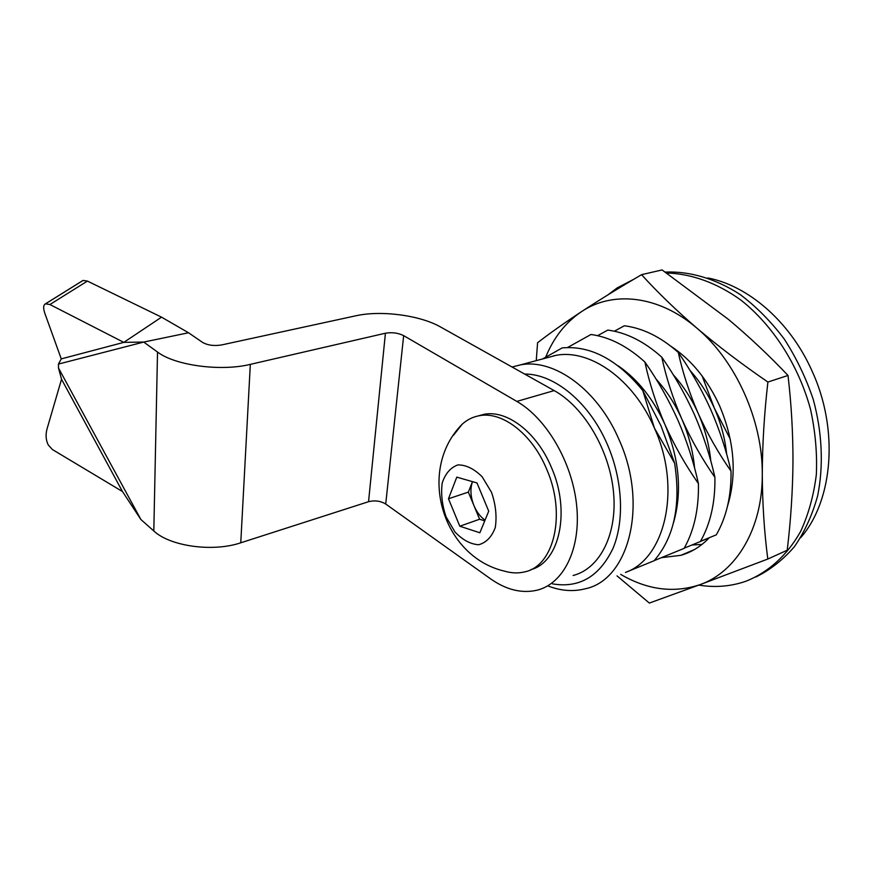 <?xml version="1.0" encoding="UTF-8"?>
<svg xmlns="http://www.w3.org/2000/svg" width="873" height="873" viewBox="0 0 873 873"><rect width="100%" height="100%" fill="white"/><g stroke="black" fill="none" stroke-linecap="round" stroke-linejoin="round"><path stroke-width="1.31" d="M707.872 277.952C747.866 285.646 789.454 321.035 811.497 369.814C839.204 428.708 833.289 500.491 800.596 537.801M552.609 583.884C579.312 588.358 599.435 576.54 612.977 548.43C624.621 520.821 622.711 480.03 607.51 444.837C589.581 402.551 554.3 373.72 524.673 374.07M547.753 585.87C560.804 590.945 573.43 591.894 585.641 588.697C628.876 579.628 648.486 504.507 619.143 439.894C597.852 389.631 553.973 358.268 520.537 364.859L512.069 367.009M546.018 358.028L555.937 355.366C589.646 348.654 633.471 379.057 654.434 428.119L642.768 390.537L661.047 425.915L674.622 463.181L654.434 428.119C681.769 487.854 665.422 558.556 625.483 572.426L654.073 560.761C674.196 537.473 681.049 504.943 674.622 463.181M542.602 358.945L562.179 347.912C590.53 345.348 617.397 359.556 642.768 390.537M554.257 355.671L552.642 356.249M618.259 365.885C637.737 379.308 653.31 398.863 664.942 424.551C679.478 459.471 682.304 492.274 673.443 522.96M567.559 347.53L590.966 334.49C609.485 337.033 627.469 346.221 644.907 362.033C649.326 382.854 656.005 403.697 664.942 424.551C674.262 445.328 685.425 465.025 698.422 483.631C698.924 508.904 694.155 530.489 684.116 548.386L654.226 560.597M730.254 439.119L714.31 408.084L702.121 375.936M690.041 370.501C699.819 381.305 707.905 393.832 714.31 408.084C720.902 422.969 725.005 438.311 726.642 454.113M698.422 483.631C693.686 462.003 686.865 440.898 677.961 420.306C668.74 399.801 657.718 380.377 644.907 362.033M656.06 379.078C666.415 390.449 674.993 403.741 681.769 418.942C688.764 434.896 693.042 451.297 694.602 468.157M673.247 374.757C683.308 385.844 691.634 398.743 698.214 413.453C707.403 433.75 718.337 453 731.028 471.202C726.238 450.119 719.45 429.516 710.677 409.393C701.576 389.358 690.772 370.37 678.266 352.408C660.905 337.033 642.932 328.15 624.359 325.771L614.341 331.205M731.028 471.202C731.367 495.973 726.445 517.198 716.275 534.854L700.506 541.304M597.59 335.679L607.837 330.081C626.388 332.548 644.372 341.572 661.767 357.166C666.219 377.736 672.887 398.328 681.769 418.942C691.023 439.479 702.067 458.947 714.911 477.345C715.325 502.368 710.48 523.767 700.364 541.544L684.257 548.135M678.266 352.408C682.741 372.738 689.397 393.079 698.214 413.453C705.002 428.861 709.192 444.717 710.797 461.02M714.911 477.345C710.142 455.99 703.343 435.147 694.504 414.784C685.338 394.531 674.425 375.314 661.767 357.166M573.135 575.493C599.729 568.716 617.549 534.451 613.523 492.252C609.616 450.097 584.015 407.036 554.18 390.591L440.57 326.993C420.099 315.229 380.966 310.09 355.758 315.808L221.655 344.933C214.114 346.166 207.752 345.315 202.569 342.402L188.535 332.766L143.729 342.063L123.813 342.369L49.903 304.524L45.44 303.837C43.312 305.07 43.104 308.213 44.829 313.287L61.263 358.89L58.447 364.074L58.502 368.035L61.536 379.253L46.978 429.123C45.483 434.841 45.898 440.101 48.211 444.892L52.336 449.486L122.493 491.543L140.913 519.544L153.812 530.97C170.213 546.422 213.045 552.271 240.762 542.799L250.322 364.368L385.419 333.224C392.032 332.1 398.11 332.897 403.664 335.636L516.838 401.416C546.607 418.451 572.437 462.668 576.682 505.729C581.047 548.844 563.609 583.568 537.266 590.148C521.89 593.727 506.242 589.897 490.331 578.668L385.713 504.027C380.541 500.927 374.823 500.153 368.548 501.702L240.762 542.799M58.447 364.074L143.729 342.063L157.522 352.037C175.08 365.536 220.902 371.636 250.322 364.368M82.127 281.019L83.088 280.429L87.409 281.084L161.549 317.161L123.813 342.369L61.263 358.89M161.549 317.161L188.535 332.766M700.484 541.347L709.236 537.79M700.43 541.435L709.127 537.899M633.569 279.382L617.211 287.904L607.892 294.888M698.804 585.106C714.016 587.594 728.802 586.612 743.152 582.16L746.382 581.058C768.36 572.23 787.25 555.283 800.672 531.362C808.529 514.262 813.756 495.318 816.342 474.552C817.281 453.098 815.317 431.284 810.471 409.11C798.468 365.11 772.878 325.443 741.177 300.29C716.995 282.808 691.198 273.631 666.601 273.009M665.259 272.092C689.583 271.056 715.445 278.542 740.097 294.474C756.16 306.565 770.826 321.34 784.085 338.811C796.209 357.559 805.932 377.758 813.243 399.419C822.246 432.397 823.697 465.898 817.619 495.929C812.272 515.135 804.535 532.061 794.386 546.705C783.092 559.768 770.281 569.862 755.963 576.966M491.543 492.361L482.158 476.778C474.159 468.823 466.073 464.873 457.921 464.905C450.533 467.546 445.295 473.592 442.207 483.031C440.8 493.791 442.087 505.052 446.07 516.816L454.92 531.919C462.537 539.918 470.438 544.185 478.633 544.741C486.25 542.679 491.805 536.928 495.286 527.467C496.977 516.412 495.733 504.714 491.543 492.361M476.985 482.955L488.727 511.163L479.855 532.77L459.809 526.223L448.482 498.767L456.786 477.127L476.985 482.955M462.079 424.311C416.748 470.231 441.934 556.81 504.801 571.215C511.654 573.212 518.235 573.441 524.564 571.902C554.115 566.282 566.61 514.033 546.563 468.943C531.952 433.641 501.931 410.976 479.135 415.744C472.719 416.934 467.033 419.782 462.079 424.311L453.524 435.245M530.98 569.567C559.473 562.419 570.898 511.24 551.376 467.328C536.786 432.135 506.766 409.568 483.937 414.348L478.088 415.952M484.744 520.854L479.604 519.228L459.809 526.223M479.604 519.228L468.354 492.121L448.482 498.767M468.354 492.121L472.479 481.656C470.023 488.836 470.514 496.835 473.974 505.653C476.702 512.047 480.39 516.881 485.039 520.133M620.681 574.379C647.504 590.006 674.043 593.4 700.299 584.55L767.804 559.036L787.217 550.23C790.752 520.865 792.673 491.554 792.979 462.297C793.033 433.106 791.375 404.155 788.003 375.455C769.353 355.758 749.536 337.098 728.551 319.474L662.083 269.932L641.568 274.668C619.022 287.872 598.976 300.214 581.429 311.694C565.617 322.377 553.711 337.513 545.712 357.101M670.955 346.275C691.351 359.785 707.545 379.58 719.527 405.639C734.477 441.083 737.139 474.552 727.536 506.056M709.312 537.703C701.063 546.356 691.591 552.227 680.907 555.315L661.407 557.661M701.99 544.425L691.896 545.014M767.804 559.036C764.29 532.366 762.445 504.114 762.282 474.279C762.391 444.324 764.257 413.573 767.902 382.047C741.963 364.248 718.304 346.286 696.916 328.172C658.428 295.041 612.53 290.654 581.429 311.694C564.198 323.086 549.586 333.431 537.582 342.74L536.251 360.647M617.015 575.864L649.348 603.068L700.299 584.55C736.277 571.848 762.609 528.601 762.282 474.279C762.729 420.273 735.557 360.429 696.916 328.172C675.833 309.98 657.38 292.149 641.568 274.668M767.902 382.047L788.003 375.455M385.713 504.027L403.664 335.636M554.18 390.591L516.838 401.416M385.419 333.224L368.548 501.702M157.522 352.037L153.812 530.97M58.502 368.035L140.913 519.544M122.493 491.543L61.536 379.253M87.409 281.084L49.903 304.524M83.088 280.429L45.647 303.76M555.937 355.366L520.537 364.859M82.88 280.517L45.451 303.837M483.937 414.348L479.135 415.744M680.907 555.315L694.373 549.597"/></g></svg>

